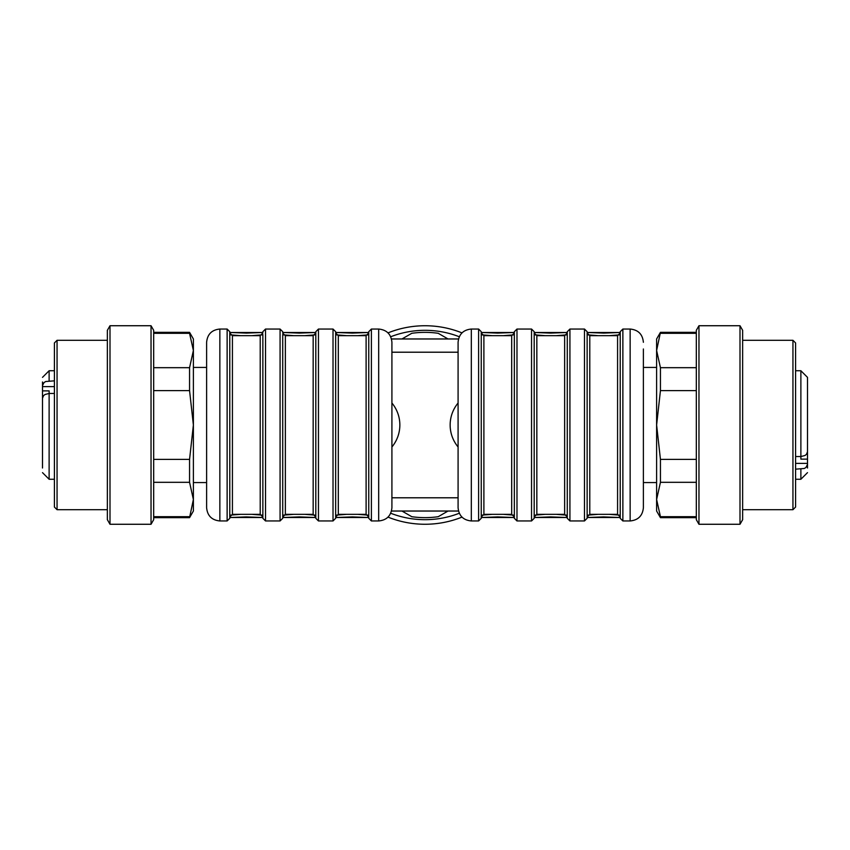 <?xml version="1.0" encoding="UTF-8"?>
<svg xmlns="http://www.w3.org/2000/svg" width="850" height="850" viewBox="0 0 850 850"><rect width="100%" height="100%" fill="white"/><g stroke="black" fill="none" stroke-linecap="round" stroke-linejoin="round"><path stroke-width="1.27" d="M391.489 338.969L458.511 338.969L391.489 338.969M458.511 511.031L391.489 511.031L458.511 511.031M450.149 425A34.414 34.414 0 0 0 458.086 446.983A34.414 34.414 0 0 1 458.086 403.017A34.414 34.414 0 0 0 450.149 425M391.914 446.983A34.414 34.414 0 0 0 391.914 403.017A34.414 34.414 0 0 1 391.914 446.983M461.996 517.108A99.269 99.269 0 0 1 388.004 517.108M388.004 332.892A99.269 99.269 0 0 1 461.996 332.892M459.297 513.251A94.679 94.679 0 0 1 390.703 513.251M390.703 336.749A94.679 94.679 0 0 1 459.297 336.749M401.997 338.948L411.761 333.306A92.65 92.65 0 0 1 438.239 333.306L448.003 338.948M448.003 511.052L438.239 516.694A92.65 92.65 0 0 1 411.761 516.694L401.997 511.052M193.386 482.577L206.614 482.577L206.614 367.423L193.386 367.423M206.614 507.546L206.614 342.454M315.807 518.107L315.807 331.893M282.721 516.789L282.721 334.507M285.366 335.665L285.366 514.335L313.161 514.335L313.161 335.665L285.366 335.665L282.721 333.211M368.751 518.107L368.751 331.893M335.665 516.789L335.665 333.211M335.665 334.507L335.665 515.493M262.863 518.107L262.863 334.507M229.776 514.165L229.776 516.981L232.422 514.335L232.422 335.665L229.776 333.019L229.776 335.835L229.776 331.691L229.776 515.493M262.108 334.868L251.919 335.665M240.72 335.665L230.541 334.868M230.541 515.132L240.731 514.335M251.919 514.335L262.108 515.132M283.475 515.132L293.675 514.335M304.863 514.335L315.053 515.132M315.053 334.868L304.863 335.665M293.664 335.665L283.475 334.868M367.997 334.868L357.797 335.665M346.609 335.665L336.419 334.868M336.419 515.132L346.609 514.335M357.808 514.335L367.997 515.132M391.914 342.454L391.914 507.546M107.355 340.297L57.056 340.297L57.056 509.703L107.355 509.703M57.056 509.703L54.411 507.057L54.411 342.943L57.056 340.297M42.5 456.684L42.5 455.791M42.5 461.869L42.5 467.001M42.5 459.574L42.5 457.194M42.5 461.837L42.5 458.957M54.411 393.465L49.119 393.465L49.119 390.873L42.5 390.873L42.5 399.266M42.5 401.636L42.5 405.344M42.5 390.873L42.5 381.99M42.5 468.01L42.5 398.225L43.552 395.654L45.029 394.485L49.119 393.465L49.119 479.262L42.5 472.642M42.5 385.592L43.987 382.585L45.688 381.522L54.411 380.832M107.355 343.007L107.355 330.321L110.001 325.731L110.001 524.269L107.355 519.679L107.355 343.007M151.034 325.731L153.68 330.321L153.68 519.679L151.034 524.269L151.034 325.731L110.001 325.731M189.561 482.311L189.561 459.382L193.386 425L193.386 511.031L189.561 517.65L193.386 499.502L189.561 482.311L153.68 482.311M153.68 516.694L189.561 516.694M153.68 459.382L189.561 459.382M153.68 367.689L189.561 367.689L193.386 350.498L193.386 425L189.561 390.618L153.68 390.618M189.561 390.618L189.561 367.689M189.561 333.306L189.561 332.35L193.386 338.969L193.386 350.498L189.561 333.306L153.68 333.306M656.614 367.423L643.386 367.423L643.386 425M643.386 348.989L643.386 507.546M534.193 516.789L534.193 333.211M534.193 334.507L534.193 518.107M567.279 333.211L567.279 335.835M567.279 518.107L567.279 331.691L567.279 333.019L564.634 335.665L564.634 514.335L567.279 516.981M481.249 514.165L481.249 516.981L483.894 514.335L511.689 514.335L511.689 335.665L514.335 333.019L514.335 331.691L514.335 518.107M483.894 514.335L483.894 335.665L481.249 333.019L481.249 334.507M481.249 333.019L481.249 518.107M514.335 514.165L514.335 515.493M587.138 516.789L587.138 333.211M587.138 334.507L587.138 518.107M620.224 518.107L620.224 331.691L620.224 333.019L617.578 335.665L617.578 514.335L620.224 516.981M587.892 515.132L598.081 514.335M609.28 514.335L619.459 515.132M619.459 334.868L609.269 335.665M598.081 335.665L587.892 334.868M566.525 334.868L556.325 335.665M545.137 335.665L534.947 334.868M534.947 515.132L545.137 514.335M556.336 514.335L566.525 515.132M482.003 515.132L492.203 514.335M503.391 514.335L513.581 515.132M513.581 334.868L503.391 335.665M492.192 335.665L482.003 334.868M458.086 507.546L458.086 342.454M458.086 503.083L458.086 346.917M742.645 509.703L792.944 509.703L792.944 340.297L742.645 340.297M792.944 340.297L795.589 342.943L795.589 507.057L792.944 509.703M807.5 394.209L807.5 412.112M795.589 370.738L800.881 370.738L807.5 377.358L807.5 391.043M807.5 390.426L807.5 393.316M795.589 456.535L800.881 456.535L800.881 459.127L807.5 459.127L807.5 450.734M807.5 448.364L807.5 444.656M807.5 459.127L807.5 468.01M807.5 377.358L807.5 451.775L806.448 454.346L804.971 455.515L800.881 456.535L800.881 370.738M807.5 464.408L806.013 467.415L804.312 468.478L795.589 469.168M742.645 506.993L742.645 519.679L739.999 524.269L739.999 325.731L742.645 330.321L742.645 506.993M698.966 524.269L696.32 519.679L696.32 330.321L698.966 325.731L698.966 524.269L739.999 524.269M660.439 367.689L660.439 390.618L656.614 425L656.614 338.969L660.439 332.35L656.614 350.498L660.439 367.689L696.32 367.689M696.32 333.306L660.439 333.306M696.32 390.618L660.439 390.618M696.32 482.311L660.439 482.311L656.614 499.502L656.614 425L660.439 459.382L696.32 459.382M660.439 459.382L660.439 482.311M660.439 516.694L660.439 517.65L656.614 511.031L656.614 499.502L660.439 516.694L696.32 516.694M458.086 352.208L391.914 352.208M391.914 497.792L458.086 497.792M265.519 520.954L280.075 520.954L280.075 329.046L265.519 329.046L265.519 520.954L262.863 518.309M318.453 520.954L333.019 520.954L333.019 329.046L318.453 329.046L318.453 520.954L315.807 518.309M338.311 514.335L366.106 514.335L366.106 335.665L338.311 335.665L338.311 514.335L335.665 516.981M232.422 514.335L260.217 514.335L260.217 335.665L232.422 335.665M378.675 329.046L371.397 329.046L371.397 520.954L378.675 520.954L378.675 329.046C386.718 329.832 391.127 334.241 391.914 342.284M227.131 329.046L219.852 329.046L219.852 520.954L227.131 520.954L227.131 329.046L229.776 331.691M229.776 332.499L262.863 332.499M282.721 332.499L315.807 332.499M335.665 332.499L368.751 332.499M262.863 517.501L229.776 517.501M368.751 517.501L335.665 517.501M315.807 517.501L282.721 517.501M49.119 380.832L49.119 370.738L42.5 377.358M42.5 386.633L54.411 386.633M584.481 329.046L569.925 329.046L569.925 520.954L584.481 520.954L584.481 329.046L587.138 331.691M531.548 329.046L516.981 329.046L516.981 520.954L531.548 520.954L531.548 329.046L534.193 331.691M564.634 335.665L536.839 335.665L536.839 514.335L564.634 514.335M617.578 335.665L589.783 335.665L589.783 514.335L617.578 514.335M471.325 520.954L478.603 520.954L478.603 329.046L471.325 329.046L471.325 520.954C463.282 520.168 458.873 515.759 458.086 507.716M622.869 520.954L630.148 520.954L630.148 329.046L622.869 329.046L622.869 520.954L620.224 518.309M620.224 517.501L587.138 517.501M567.279 517.501L534.193 517.501M514.335 517.501L481.249 517.501M587.138 332.499L620.224 332.499M481.249 332.499L514.335 332.499M534.193 332.499L567.279 332.499M800.881 469.168L800.881 479.262L807.5 472.642M807.5 463.367L795.589 463.367M378.675 520.954C386.718 520.168 391.127 515.759 391.914 507.716M219.852 329.046C211.809 329.832 207.4 334.241 206.614 342.284M219.852 520.954C211.809 520.168 207.4 515.759 206.614 507.716M262.863 517.523L246.171 516.896L229.776 517.523M227.131 520.954L229.776 518.309M265.519 329.046L262.863 331.691M229.776 332.478L246.479 333.104L262.863 332.478M282.721 332.478L299.413 333.104L315.807 332.478M280.075 520.954L282.721 518.309M280.075 329.046L282.721 331.691M318.453 329.046L315.807 331.691M282.721 517.523L299.413 516.896L315.807 517.523M335.665 517.523L352.357 516.896L368.751 517.523M333.019 520.954L335.665 518.309M333.019 329.046L335.665 331.691M371.397 329.046L368.751 331.691M371.397 520.954L368.751 518.309M335.665 332.478L352.357 333.104L368.751 332.478M260.217 514.335L262.863 516.981M260.217 335.665L262.863 333.019M285.366 514.335L282.721 516.981M313.161 514.335L315.807 516.981M313.161 335.665L315.807 333.019M366.106 514.335L368.751 516.981M366.106 335.665L368.751 333.019M338.311 335.665L335.665 333.019M54.411 370.738L49.119 370.738M54.411 479.262L49.119 479.262M151.034 524.269L110.001 524.269M189.561 517.65L153.68 517.65M189.561 332.35L153.68 332.35M483.894 335.665L511.689 335.665M471.325 329.046C463.282 329.832 458.873 334.241 458.086 342.284M630.148 520.954C638.191 520.168 642.6 515.759 643.386 507.716M630.148 329.046C638.191 329.832 642.6 334.241 643.386 342.284M587.138 332.478L603.829 333.104L620.224 332.478M622.869 329.046L620.224 331.691M584.481 520.954L587.138 518.309M620.224 517.523L603.532 516.896L587.138 517.523M567.279 517.523L550.588 516.896L534.193 517.523M569.925 329.046L567.279 331.691M569.925 520.954L567.279 518.309M531.548 520.954L534.193 518.309M567.279 332.478L550.588 333.104L534.193 332.478M514.335 332.478L497.643 333.104L481.249 332.478M516.981 329.046L514.335 331.691M516.981 520.954L514.335 518.309M478.603 520.954L481.249 518.309M478.603 329.046L481.249 331.691M514.335 517.523L497.643 516.896L481.249 517.523M589.783 335.665L587.138 333.019M589.783 514.335L587.138 516.981M536.839 335.665L534.193 333.019M536.839 514.335L534.193 516.981M511.689 514.335L514.335 516.981M643.386 482.577L656.614 482.577M795.589 479.262L800.881 479.262M698.966 325.731L739.999 325.731M660.439 332.35L696.32 332.35M660.439 517.65L696.32 517.65"/></g></svg>
